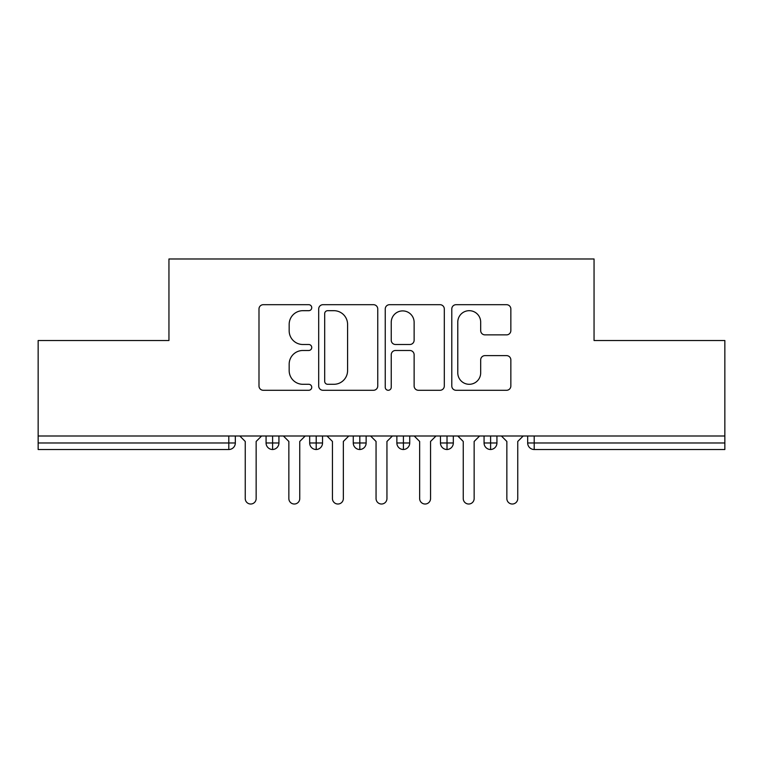 <?xml version="1.0" encoding="UTF-8"?>
<svg xmlns="http://www.w3.org/2000/svg" width="763" height="763" viewBox="0 0 763 763"><rect width="100%" height="100%" fill="white"/><g stroke="black" fill="none" stroke-linecap="round" stroke-linejoin="round"><path stroke-width="1.14" d="M311.743 307.689A2.995 2.995 0 0 0 308.748 304.695L263.273 304.695A4.282 4.282 0 0 0 258.991 308.977L258.991 386.011A4.282 4.282 0 0 0 263.273 390.284L308.748 390.284A2.995 2.995 0 0 0 311.743 387.289A2.995 2.995 0 0 0 308.748 384.294L302.863 384.294A13.696 13.696 0 0 1 289.167 370.599L289.167 364.18A13.696 13.696 0 0 1 302.863 350.484L308.748 350.484A2.995 2.995 0 0 0 311.743 347.489A2.995 2.995 0 0 0 308.748 344.494L302.863 344.494A13.696 13.696 0 0 1 289.167 330.799L289.167 324.38A13.696 13.696 0 0 1 302.863 310.684L308.748 310.684A2.995 2.995 0 0 0 311.743 307.689M506.575 334.871A4.282 4.282 0 0 0 510.848 330.589L510.848 308.977A4.282 4.282 0 0 0 506.575 304.695L456.074 304.695A4.282 4.282 0 0 0 451.791 308.977L451.791 386.011A4.282 4.282 0 0 0 456.074 390.284L506.575 390.284A4.282 4.282 0 0 0 510.848 386.011L510.848 359.907A4.282 4.282 0 0 0 506.575 355.625L484.963 355.625A4.282 4.282 0 0 0 480.68 359.907L480.68 372.849A11.445 11.445 0 0 1 469.235 384.294A11.445 11.445 0 0 1 457.781 372.849L457.781 322.139A11.445 11.445 0 0 1 469.235 310.684A11.445 11.445 0 0 1 480.68 322.139L480.68 330.589A4.282 4.282 0 0 0 484.963 334.871L506.575 334.871M38.15 435.997L724.85 435.997L724.85 340.517L594.053 340.517L594.053 258.981L168.947 258.981L168.947 340.517L38.15 340.517L38.15 442.979L228.795 442.979L228.795 435.997M377.752 308.977A4.282 4.282 0 0 0 373.479 304.695L322.978 304.695A4.282 4.282 0 0 0 318.696 308.977L318.696 386.011A4.282 4.282 0 0 0 322.978 390.284L373.479 390.284A4.282 4.282 0 0 0 377.752 386.011L377.752 308.977M389.521 304.695L440.022 304.695A4.282 4.282 0 0 1 444.304 308.977L444.304 386.011A4.282 4.282 0 0 1 440.022 390.284L418.41 390.284A4.282 4.282 0 0 1 414.128 386.011L414.128 354.766A4.282 4.282 0 0 0 409.855 350.484L395.52 350.484A4.282 4.282 0 0 0 391.238 354.766L391.238 387.289A2.995 2.995 0 0 1 388.243 390.284A2.995 2.995 0 0 1 385.248 387.289L385.248 308.977A4.282 4.282 0 0 1 389.521 304.695M235.328 435.997L235.328 442.979A6.543 6.543 0 0 1 228.795 449.512L38.15 449.512L38.15 442.979M724.85 435.997L724.85 449.512L534.205 449.512A6.543 6.543 0 0 1 527.672 442.979L527.672 435.997L527.672 442.979A6.543 6.543 0 0 0 534.205 449.512L534.205 442.979L724.85 442.979M272.61 449.512A6.543 6.543 0 0 1 266.068 442.979L266.068 435.997L266.068 442.979A6.543 6.543 0 0 0 272.61 449.512A6.543 6.543 0 0 0 278.934 442.979L278.934 435.997L278.934 442.979A6.543 6.543 0 0 1 272.61 449.512L272.61 442.979L278.934 442.979M272.61 435.997L272.61 442.979L266.068 442.979M228.795 449.512A6.543 6.543 0 0 0 235.328 442.979A6.543 6.543 0 0 1 228.795 449.512L228.795 442.979L235.328 442.979M316.206 435.997L316.206 442.979L309.673 442.979L309.673 435.997L309.673 442.979A6.543 6.543 0 0 0 316.206 449.512A6.543 6.543 0 0 0 322.53 442.979L322.53 435.997L322.53 442.979A6.543 6.543 0 0 1 316.206 449.512A6.543 6.543 0 0 1 309.673 442.979A6.543 6.543 0 0 0 316.206 449.512L316.206 442.979L322.53 442.979M359.812 435.997L359.812 442.979L353.269 442.979L353.269 435.997L353.269 442.979A6.543 6.543 0 0 0 359.812 449.512A6.543 6.543 0 0 0 366.135 442.979L366.135 435.997L366.135 442.979A6.543 6.543 0 0 1 359.812 449.512A6.543 6.543 0 0 1 353.269 442.979A6.543 6.543 0 0 0 359.812 449.512L359.812 442.979L366.135 442.979M403.408 435.997L403.408 449.512A6.543 6.543 0 0 1 396.865 442.979L396.865 435.997L396.865 442.979A6.543 6.543 0 0 0 403.408 449.512A6.543 6.543 0 0 0 409.731 442.979L409.731 435.997M447.013 435.997L447.013 449.512A6.543 6.543 0 0 1 440.47 442.979A6.543 6.543 0 0 0 447.013 449.512A6.543 6.543 0 0 1 440.47 442.979L440.47 435.997M453.327 435.997L453.327 442.979A6.543 6.543 0 0 1 447.013 449.512A6.543 6.543 0 0 0 453.327 442.979L440.47 442.979M490.609 435.997L490.609 442.979L484.066 442.979L484.066 435.997L484.066 442.979A6.543 6.543 0 0 0 490.609 449.512A6.543 6.543 0 0 0 496.932 442.979L496.932 435.997L496.932 442.979A6.543 6.543 0 0 1 490.609 449.512A6.543 6.543 0 0 1 484.066 442.979A6.543 6.543 0 0 0 490.609 449.512L490.609 442.979L496.932 442.979M327.68 310.684A2.995 2.995 0 0 0 324.685 313.679L324.685 381.3A2.995 2.995 0 0 0 327.68 384.294L333.889 384.294A13.696 13.696 0 0 0 347.585 370.599L347.585 324.38A13.696 13.696 0 0 0 333.889 310.684L327.68 310.684M414.128 322.348A11.445 11.445 0 0 0 402.683 310.903A11.445 11.445 0 0 0 391.238 322.348L391.238 340.212A4.282 4.282 0 0 0 395.52 344.494L409.855 344.494A4.282 4.282 0 0 0 414.128 340.212L414.128 322.348M245.247 498.563L245.247 441.453L245.247 498.563A5.446 5.446 0 0 0 250.703 504.019A5.446 5.446 0 0 0 256.149 498.563L256.149 441.453L256.149 498.563M261.604 435.997L256.149 441.453M245.247 441.453L239.801 435.997M288.853 498.563L288.853 441.453L288.853 498.563A5.446 5.446 0 0 0 294.299 504.019A5.446 5.446 0 0 0 299.754 498.563L299.754 441.453L299.754 498.563M332.449 498.563L332.449 441.453L332.449 498.563A5.446 5.446 0 0 0 337.904 504.019A5.446 5.446 0 0 0 343.35 498.563L343.35 441.453L343.35 498.563M376.054 498.563L376.054 441.453L376.054 498.563A5.446 5.446 0 0 0 381.5 504.019A5.446 5.446 0 0 0 386.946 498.563L386.946 441.453L386.946 498.563M419.65 498.563L419.65 441.453L419.65 498.563A5.446 5.446 0 0 0 425.096 504.019A5.446 5.446 0 0 0 430.551 498.563L430.551 441.453L430.551 498.563M305.2 435.997L299.754 441.453M288.853 441.453L283.397 435.997M348.796 435.997L343.35 441.453M332.449 441.453L327.003 435.997M392.401 435.997L386.946 441.453M376.054 441.453L370.599 435.997M435.997 435.997L430.551 441.453M419.65 441.453L414.204 435.997M463.246 498.563L463.246 441.453L463.246 498.563A5.446 5.446 0 0 0 468.701 504.019A5.446 5.446 0 0 0 474.147 498.563L474.147 441.453L474.147 498.563M479.603 435.997L474.147 441.453M463.246 441.453L457.8 435.997M506.851 498.563L506.851 441.453L506.851 498.563A5.446 5.446 0 0 0 512.297 504.019A5.446 5.446 0 0 0 517.753 498.563L517.753 441.453L517.753 498.563M523.199 435.997L517.753 441.453M506.851 441.453L501.396 435.997M534.205 435.997L534.205 442.979L527.672 442.979M396.865 442.979A6.543 6.543 0 0 0 403.408 449.512A6.543 6.543 0 0 0 409.731 442.979L396.865 442.979"/></g></svg>
